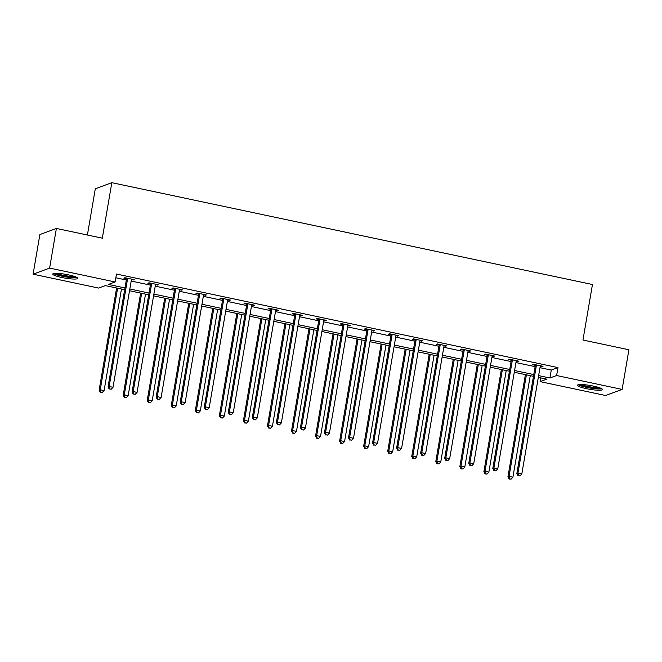 <?xml version="1.0" encoding="UTF-8"?>
<svg xmlns="http://www.w3.org/2000/svg" width="662" height="662" viewBox="0 0 662 662"><rect width="100%" height="100%" fill="white"/><g stroke="black" fill="none" stroke-linecap="round" stroke-linejoin="round"><path stroke-width="0.99" d="M68.732 274.92A12.694 1.92 9.7 0 1 77.76 278.346A12.694 1.92 9.7 0 1 61.773 277.494A12.694 1.92 9.7 0 1 52.737 274.068A12.694 1.92 9.7 0 1 68.732 274.92M593.458 386.103A12.694 1.92 9.7 0 1 602.486 389.529A12.694 1.92 9.7 0 1 586.491 388.677A12.694 1.92 9.7 0 1 577.463 385.251A12.694 1.92 9.7 0 1 593.458 386.103M87.401 235.01L95.303 188.778L111.82 182.671L592.449 284.519L582.965 340.028L628.9 349.759L622.123 389.405L605.606 395.512L540.093 381.626L546.787 379.152L538.33 377.357M540.738 377.87L540.093 381.626M124.663 289.699L105.308 285.603L98.613 288.078L33.1 274.192L49.617 268.093L115.13 281.971L108.436 284.445L124.961 287.953M49.617 268.093L56.394 228.448L39.877 234.547L33.1 274.192M539.985 367.675L551.272 370.066L557.967 367.592L116.487 274.043L115.13 281.971M115.842 277.8L126.318 280.018M131.184 281.052L150.365 285.115M155.231 286.149L174.412 290.213M179.278 291.239L198.459 295.31M203.325 296.336L222.506 300.399M227.372 301.433L246.554 305.496M251.419 306.531L270.601 310.594M275.466 311.628L294.648 315.691M299.514 316.717L318.695 320.789M323.561 321.815L342.742 325.878M347.608 326.912L366.789 330.975M371.655 332.01L390.837 336.073M395.702 337.099L414.884 341.17M419.749 342.196L438.931 346.267M443.797 347.293L462.978 351.357M467.844 352.391L487.025 356.454M491.891 357.488L511.072 361.551M515.938 362.577L535.119 366.649M540.225 366.367L543.014 366.309L533.762 364.348L532.645 364.762L535.144 365.292M516.178 361.27L518.967 361.212L509.715 359.251L508.598 359.665L511.097 360.194M492.131 356.173L494.919 356.115L485.668 354.153L484.551 354.567L487.05 355.097M468.084 351.075L470.872 351.017L461.621 349.064L460.504 349.47L463.003 349.999M444.037 345.978L446.825 345.928L437.574 343.967L436.457 344.381L438.956 344.902M419.989 340.889L422.778 340.831L413.527 338.87L412.409 339.283L414.909 339.813M395.942 335.791L398.731 335.733L389.479 333.772L388.362 334.186L390.861 334.715M371.895 330.694L374.684 330.636L365.432 328.675L364.315 329.088L366.814 329.618M347.848 325.596L350.637 325.538L341.385 323.586L340.268 323.991L342.767 324.521M323.801 320.507L326.589 320.449L317.338 318.488L316.221 318.902L318.72 319.432M299.754 315.41L302.542 315.352L293.291 313.391L292.174 313.805L294.673 314.334M275.706 310.312L278.495 310.255L269.244 308.293L268.127 308.707L270.626 309.237M251.651 305.215L254.448 305.157L245.197 303.196L244.079 303.61L246.578 304.139M227.604 300.118L230.401 300.068L221.149 298.107L220.032 298.521L222.531 299.042M203.557 295.029L206.354 294.971L197.102 293.009L195.985 293.423L198.484 293.953M179.51 289.931L182.307 289.873L173.055 287.912L171.938 288.326L174.437 288.855M155.462 284.834L158.259 284.776L149.008 282.815L147.891 283.228L150.39 283.758M131.415 279.736L134.212 279.678L124.961 277.726L123.844 278.131L126.343 278.661M56.394 228.448L102.329 238.179L111.82 182.671M557.967 367.592L556.61 375.519L622.123 389.405M538.628 375.602L549.915 377.994L556.61 375.519M129.826 288.98L149.008 293.043M153.874 294.077L173.055 298.14M177.921 299.174L197.102 303.237M201.968 304.263L221.149 308.335M226.015 309.361L245.197 313.432M250.062 314.458L269.244 318.521M274.109 319.556L293.291 323.619M298.157 324.653L317.338 328.716M322.204 329.742L341.385 333.813M346.251 334.84L365.432 338.903M370.298 339.937L389.479 344M394.345 345.034L413.527 349.097M418.392 350.132L437.574 354.195M442.439 355.221L461.629 359.292M466.487 360.318L485.676 364.381M490.534 365.416L509.723 369.479M514.581 370.513L533.771 374.576M533.464 376.33L514.283 372.259M509.417 371.233L490.236 367.17M485.37 366.136L466.189 362.073M461.323 361.038L442.142 356.975M437.276 355.949L418.094 351.878M413.229 350.852L394.047 346.789M389.182 345.754L370 341.691M365.134 340.657L345.953 336.594M341.087 335.56L321.906 331.497M317.04 330.47L297.859 326.399M292.993 325.373L273.811 321.31M268.946 320.276L249.764 316.213M244.899 315.178L225.717 311.115M220.851 310.089L201.67 306.018M196.804 304.992L177.623 300.929M172.757 299.894L153.576 295.831M148.71 294.797L129.529 290.734M551.272 370.066L549.915 377.994M542.004 366.094L541.897 366.723M517.957 360.997L517.849 361.626M493.91 355.899L493.802 356.528M469.863 350.81L469.755 351.431M445.816 345.713L445.708 346.334M421.768 340.616L421.661 341.244M397.721 335.518L397.614 336.147M373.674 330.421L373.567 331.05M349.627 325.332L349.519 325.952M325.58 320.234L325.472 320.855M301.533 315.137L301.425 315.766M277.486 310.039L277.378 310.668M253.438 304.942L253.331 305.571M229.391 299.853L229.284 300.474M205.344 294.755L205.237 295.384M181.297 289.658L181.189 290.287M157.25 284.561L157.142 285.19M133.203 279.472L133.095 280.092M536.319 365.747L535.202 366.152L516.856 473.52L517.974 473.107L536.319 365.747A1.63 1.556 69.7 0 0 536.311 365.126L536.261 364.878M518.437 475.539L519.976 475.862L518.437 475.539L517.974 473.107L521.822 473.926L540.175 366.558A1.63 1.556 69.7 0 1 540.391 365.995L540.515 365.78M535.202 366.152A1.63 1.556 69.7 0 0 535.194 365.54L535.004 364.613M516.856 473.52L517.99 475.705M519.976 475.862L521.822 473.926M525.396 374.618L507.928 476.822L509.045 476.408L512.893 477.219L530.262 375.652M526.406 374.833L509.045 476.408L509.508 478.833L509.061 478.998L511.056 479.164L509.508 478.833M512.893 477.219L511.056 479.164M509.061 478.998L507.928 476.822M600.806 388.23A10.989 1.655 9.7 0 1 590.421 387.849A10.989 1.655 9.7 0 1 579.672 384.771A10.989 1.655 9.7 0 1 579.473 384.581M578.34 384.738A12.611 1.903 -170.3 0 0 589.867 388.006A12.611 1.903 -170.3 0 0 601.824 388.751M581.385 384.548A10.17 1.539 -170.3 0 0 590.065 386.848A10.17 1.539 -170.3 0 0 599.019 387.56M76.089 277.039A10.989 1.655 9.7 0 1 62.451 276.046A10.989 1.655 9.7 0 1 54.747 273.398M56.659 273.356A10.17 1.539 -170.3 0 0 62.816 275.177A10.17 1.539 -170.3 0 0 74.301 276.368M53.622 273.547A12.611 1.903 -170.3 0 0 62.005 276.211A12.611 1.903 -170.3 0 0 77.106 277.56M512.272 360.649L511.155 361.063L492.809 468.423L493.926 468.009L512.272 360.649A1.63 1.556 69.7 0 0 512.264 360.029L512.214 359.78M494.39 470.442L495.929 470.765L494.39 470.442L493.926 468.009L497.774 468.828L516.128 361.469A1.63 1.556 69.7 0 1 516.343 360.898L516.468 360.682M511.155 361.063A1.63 1.556 69.7 0 0 511.147 360.442L510.956 359.516M492.809 468.423L493.943 470.608M495.929 470.765L497.774 468.828M488.225 355.552L487.108 355.966L468.762 463.326L469.879 462.92L488.225 355.552A1.63 1.556 69.7 0 0 488.217 354.94L488.167 354.683M470.343 465.345L471.882 465.676L470.343 465.345L469.879 462.92L473.727 463.731L492.081 356.371A1.63 1.556 69.7 0 1 492.296 355.8L492.42 355.585M487.108 355.966A1.63 1.556 69.7 0 0 487.1 355.345L486.909 354.418M468.762 463.326L469.896 465.51M471.882 465.676L473.727 463.731M501.349 369.52L483.881 471.725L484.998 471.311L488.846 472.13L506.215 370.555M502.359 369.735L484.998 471.311L485.461 473.744L485.014 473.909L487.009 474.066L485.461 473.744M488.846 472.13L487.009 474.066M485.014 473.909L483.881 471.725M477.302 364.431L459.833 466.627L460.951 466.214L464.798 467.033L482.168 365.457M478.312 364.638L460.951 466.214L461.414 468.646L460.967 468.812L462.961 468.969L461.414 468.646M464.798 467.033L462.961 468.969M460.967 468.812L459.833 466.627M464.178 350.455L463.061 350.868L444.715 458.236L445.832 457.823L464.178 350.455A1.63 1.556 69.7 0 0 464.17 349.842L464.12 349.586M446.296 460.247L447.835 460.578L446.296 460.247L445.832 457.823L449.68 458.634L468.034 351.274A1.63 1.556 69.7 0 1 468.249 350.703L468.373 350.488M463.061 350.868A1.63 1.556 69.7 0 0 463.052 350.256L462.862 349.321M444.715 458.236L445.849 460.413M447.835 460.578L449.68 458.634M440.131 345.357L439.014 345.771L420.668 453.139L421.777 452.725L440.131 345.357A1.63 1.556 69.7 0 0 440.122 344.745L440.073 344.497M422.248 455.158L423.788 455.481L422.248 455.158L421.777 452.725L425.633 453.544L443.987 346.176A1.63 1.556 69.7 0 1 444.202 345.605L444.326 345.399M439.014 345.771A1.63 1.556 69.7 0 0 439.005 345.159L438.815 344.232M420.668 453.139L421.802 455.324M423.788 455.481L425.633 453.544M416.084 340.268L414.966 340.682L396.621 448.042L397.73 447.628L416.084 340.268A1.63 1.556 69.7 0 0 416.075 339.647L416.026 339.399M398.201 450.061L399.74 450.383L398.201 450.061L397.73 447.628L401.586 448.447L419.94 341.079A1.63 1.556 69.7 0 1 420.155 340.516L420.279 340.301M414.966 340.682A1.63 1.556 69.7 0 0 414.958 340.061L414.768 339.134M396.621 448.042L397.754 450.226M399.74 450.383L401.586 448.447M453.255 359.334L435.786 461.53L436.903 461.116L440.751 461.935L458.121 360.36M454.264 359.549L436.903 461.116L437.367 463.549L436.92 463.714L438.914 463.88L437.367 463.549M440.751 461.935L438.914 463.88M436.92 463.714L435.786 461.53M429.208 354.236L411.739 456.432L412.856 456.027L416.704 456.838L434.073 355.262M430.217 354.451L412.856 456.027L413.32 458.452L412.873 458.617L414.867 458.783L413.32 458.452M416.704 456.838L414.867 458.783M412.873 458.617L411.739 456.432M405.161 349.139L387.692 451.343L388.809 450.93L392.657 451.741L410.026 350.173M406.17 349.354L388.809 450.93L389.273 453.354L388.826 453.52L390.82 453.685L389.273 453.354M392.657 451.741L390.82 453.685M388.826 453.52L387.692 451.343M381.113 344.041L363.645 446.246L364.762 445.832L368.61 446.651L385.979 345.076M382.123 344.257L364.762 445.832L365.225 448.265L364.779 448.431L366.773 448.588L365.225 448.265M368.61 446.651L366.773 448.588M364.779 448.431L363.645 446.246M357.066 338.952L339.598 441.149L340.715 440.735L344.563 441.554L361.932 339.978M358.076 339.159L340.715 440.735L341.178 443.168L340.731 443.333L342.726 443.49L341.178 443.168M344.563 441.554L342.726 443.49M340.731 443.333L339.598 441.149M333.019 333.855L315.551 436.051L316.668 435.637L320.516 436.457L337.885 334.881M334.029 334.07L316.668 435.637L317.131 438.07L316.684 438.236L318.679 438.401L317.131 438.07M320.516 436.457L318.679 438.401M316.684 438.236L315.551 436.051M308.972 328.757L291.503 430.954L292.621 430.548L296.468 431.359L313.838 329.792M309.982 328.973L292.621 430.548L293.084 432.973L292.637 433.138L294.631 433.304L293.084 432.973M296.468 431.359L294.631 433.304M292.637 433.138L291.503 430.954M284.925 323.66L267.456 425.865L268.573 425.451L272.421 426.27L289.791 324.694M285.934 323.875L268.573 425.451L269.037 427.884L268.59 428.041L270.584 428.206L269.037 427.884M272.421 426.27L270.584 428.206M268.59 428.041L267.456 425.865M260.878 318.563L243.409 420.767L244.526 420.353L248.374 421.173L265.743 319.597M261.887 318.778L244.526 420.353L244.99 422.786L244.543 422.952L246.537 423.109L244.99 422.786M248.374 421.173L246.537 423.109M244.543 422.952L243.409 420.767M236.831 313.474L219.362 415.67L220.479 415.256L224.327 416.075L241.696 314.5M237.84 313.689L220.479 415.256L220.942 417.689L220.496 417.854L222.49 418.012L220.942 417.689M224.327 416.075L222.49 418.012M220.496 417.854L219.362 415.67M212.783 308.376L195.315 410.572L196.432 410.167L200.28 410.978L217.649 309.402M213.793 308.591L196.432 410.167L196.895 412.592L196.448 412.757L198.443 412.923L196.895 412.592M200.28 410.978L198.443 412.923M196.448 412.757L195.315 410.572M188.736 303.279L171.268 405.483L172.385 405.07L176.233 405.88L193.602 304.313M189.746 303.494L172.385 405.07L172.848 407.494L172.401 407.66L174.396 407.825L172.848 407.494M176.233 405.88L174.396 407.825M172.401 407.66L171.268 405.483M164.689 298.181L147.221 400.386L148.338 399.972L152.186 400.791L169.555 299.216M165.699 298.397L148.338 399.972L148.801 402.405L148.354 402.57L150.348 402.728L148.801 402.405M152.186 400.791L150.348 402.728M148.354 402.57L147.221 400.386M140.642 293.092L123.173 395.288L124.29 394.875L128.138 395.694L145.508 294.118M141.651 293.299L124.29 394.875L124.754 397.308L124.307 397.473L126.301 397.63L124.754 397.308M128.138 395.694L126.301 397.63M124.307 397.473L123.173 395.288M392.036 335.171L390.919 335.584L372.574 442.944L373.682 442.53L392.036 335.171A1.63 1.556 69.7 0 0 392.028 334.558L391.978 334.302M374.154 444.963L375.693 445.294L374.154 444.963L373.682 442.53L377.539 443.35L395.893 335.99A1.63 1.556 69.7 0 1 396.108 335.419L396.232 335.204M390.919 335.584A1.63 1.556 69.7 0 0 390.911 334.964L390.721 334.037M372.574 442.944L373.707 445.129M375.693 445.294L377.539 443.35M367.989 330.073L366.872 330.487L348.526 437.847L349.635 437.441L367.989 330.073A1.63 1.556 69.7 0 0 367.981 329.461L367.931 329.204M350.107 439.866L351.646 440.197L350.107 439.866L349.635 437.441L353.491 438.252L371.845 330.892A1.63 1.556 69.7 0 1 372.061 330.321L372.185 330.106M366.872 330.487A1.63 1.556 69.7 0 0 366.864 329.875L366.674 328.94M348.526 437.847L349.66 440.031M351.646 440.197L353.491 438.252M343.942 324.976L342.825 325.39L324.479 432.758L325.588 432.344L343.942 324.976A1.63 1.556 69.7 0 0 343.934 324.363L343.884 324.115M326.06 434.777L327.599 435.099L326.06 434.777L325.588 432.344L329.444 433.155L347.798 325.795A1.63 1.556 69.7 0 1 348.013 325.224L348.138 325.017M342.825 325.39A1.63 1.556 69.7 0 0 342.817 324.777L342.626 323.842M324.479 432.758L325.613 434.934M327.599 435.099L329.444 433.155M319.895 319.887L318.778 320.292L300.432 427.66L301.541 427.247L319.895 319.887A1.63 1.556 69.7 0 0 319.887 319.266L319.837 319.018M302.013 429.679L303.552 430.002L302.013 429.679L301.541 427.247L305.397 428.066L323.751 320.698A1.63 1.556 69.7 0 1 323.966 320.135L324.09 319.92M318.778 320.292A1.63 1.556 69.7 0 0 318.77 319.68L318.579 318.753M300.432 427.66L301.566 429.845M303.552 430.002L305.397 428.066M295.848 314.789L294.731 315.203L276.385 422.563L277.494 422.149L295.848 314.789A1.63 1.556 69.7 0 0 295.84 314.169L295.79 313.92M277.966 424.582L279.505 424.905L277.966 424.582L277.494 422.149L281.35 422.968L299.704 315.6A1.63 1.556 69.7 0 1 299.919 315.038L300.043 314.822M294.731 315.203A1.63 1.556 69.7 0 0 294.722 314.582L294.532 313.656M276.385 422.563L277.519 424.747M279.505 424.905L281.35 422.968M271.801 309.692L270.684 310.106L252.338 417.465L253.447 417.052L271.801 309.692A1.63 1.556 69.7 0 0 271.792 309.08L271.743 308.823M253.918 419.485L255.458 419.816L253.918 419.485L253.447 417.052L257.303 417.871L275.657 310.511A1.63 1.556 69.7 0 1 275.872 309.94L275.996 309.725M270.684 310.106A1.63 1.556 69.7 0 0 270.675 309.485L270.485 308.558M252.338 417.465L253.472 419.65M255.458 419.816L257.303 417.871M247.753 304.594L246.636 305.008L228.291 412.376L229.4 411.963L247.753 304.594A1.63 1.556 69.7 0 0 247.745 303.982L247.696 303.726M229.871 414.387L231.41 414.718L229.871 414.387L229.4 411.963L233.256 412.774L251.61 305.414A1.63 1.556 69.7 0 1 251.825 304.843L251.949 304.628M246.636 305.008A1.63 1.556 69.7 0 0 246.628 304.396L246.438 303.461M228.291 412.376L229.424 414.553M231.41 414.718L233.256 412.774M223.706 299.497L222.589 299.911L204.244 407.279L205.352 406.865L223.706 299.497A1.63 1.556 69.7 0 0 223.698 298.885L223.648 298.636M205.824 409.298L207.363 409.621L205.824 409.298L205.352 406.865L209.209 407.684L227.562 300.316A1.63 1.556 69.7 0 1 227.778 299.745L227.902 299.538M222.589 299.911A1.63 1.556 69.7 0 0 222.581 299.298L222.391 298.363M204.244 407.279L205.377 409.464M207.363 409.621L209.209 407.684M199.659 294.408L198.542 294.813L180.196 402.182L181.305 401.768L199.659 294.408A1.63 1.556 69.7 0 0 199.651 293.787L199.601 293.539M181.777 404.201L183.316 404.523L181.777 404.201L181.305 401.768L185.161 402.587L203.515 295.219A1.63 1.556 69.7 0 1 203.731 294.656L203.855 294.441M198.542 294.813A1.63 1.556 69.7 0 0 198.534 294.201L198.343 293.274M180.196 402.182L181.33 404.366M183.316 404.523L185.161 402.587M175.612 289.311L174.495 289.724L156.149 397.084L157.258 396.67L175.612 289.311A1.63 1.556 69.7 0 0 175.604 288.69L175.554 288.442M157.73 399.103L159.269 399.426L157.73 399.103L157.258 396.67L161.114 397.49L179.468 290.13A1.63 1.556 69.7 0 1 179.683 289.559L179.807 289.344M174.495 289.724A1.63 1.556 69.7 0 0 174.487 289.104L174.296 288.177M156.149 397.084L157.283 399.269M159.269 399.426L161.114 397.49M151.565 284.213L150.448 284.627L132.102 391.987L133.211 391.581L151.565 284.213A1.63 1.556 69.7 0 0 151.557 283.601L151.507 283.344M133.683 394.006L135.222 394.337L133.683 394.006L133.211 391.581L137.067 392.392L155.421 285.032A1.63 1.556 69.7 0 1 155.636 284.461L155.76 284.246M150.448 284.627A1.63 1.556 69.7 0 0 150.44 284.015L150.249 283.079M132.102 391.987L133.236 394.171M135.222 394.337L137.067 392.392M127.518 279.116L126.401 279.53L108.055 386.898L109.164 386.484L127.518 279.116A1.63 1.556 69.7 0 0 127.509 278.503L127.46 278.247M109.635 388.908L111.175 389.239L109.635 388.908L109.164 386.484L113.02 387.295L131.374 279.935A1.63 1.556 69.7 0 1 131.589 279.364L131.713 279.157M126.401 279.53A1.63 1.556 69.7 0 0 126.392 278.917L126.202 277.982M108.055 386.898L109.189 389.074M111.175 389.239L113.02 387.295M116.595 287.995L99.126 390.191L100.243 389.777L104.091 390.597L121.46 289.021M117.604 288.21L100.243 389.777L100.707 392.21L100.26 392.376L102.254 392.541L100.707 392.21M104.091 390.597L102.254 392.541M100.26 392.376L99.126 390.191M536.311 365.126L535.194 365.54M512.264 360.029L511.147 360.442M488.217 354.94L487.1 355.345M464.17 349.842L463.052 350.256M440.122 344.745L439.005 345.159M416.075 339.647L414.958 340.061M392.028 334.558L390.911 334.964M367.981 329.461L366.864 329.875M343.934 324.363L342.817 324.777M319.887 319.266L318.77 319.68M295.84 314.169L294.722 314.582M271.792 309.08L270.675 309.485M247.745 303.982L246.628 304.396M223.698 298.885L222.581 299.298M199.651 293.787L198.534 294.201M175.604 288.69L174.487 289.104M151.557 283.601L150.44 284.015M127.509 278.503L126.392 278.917"/></g></svg>
